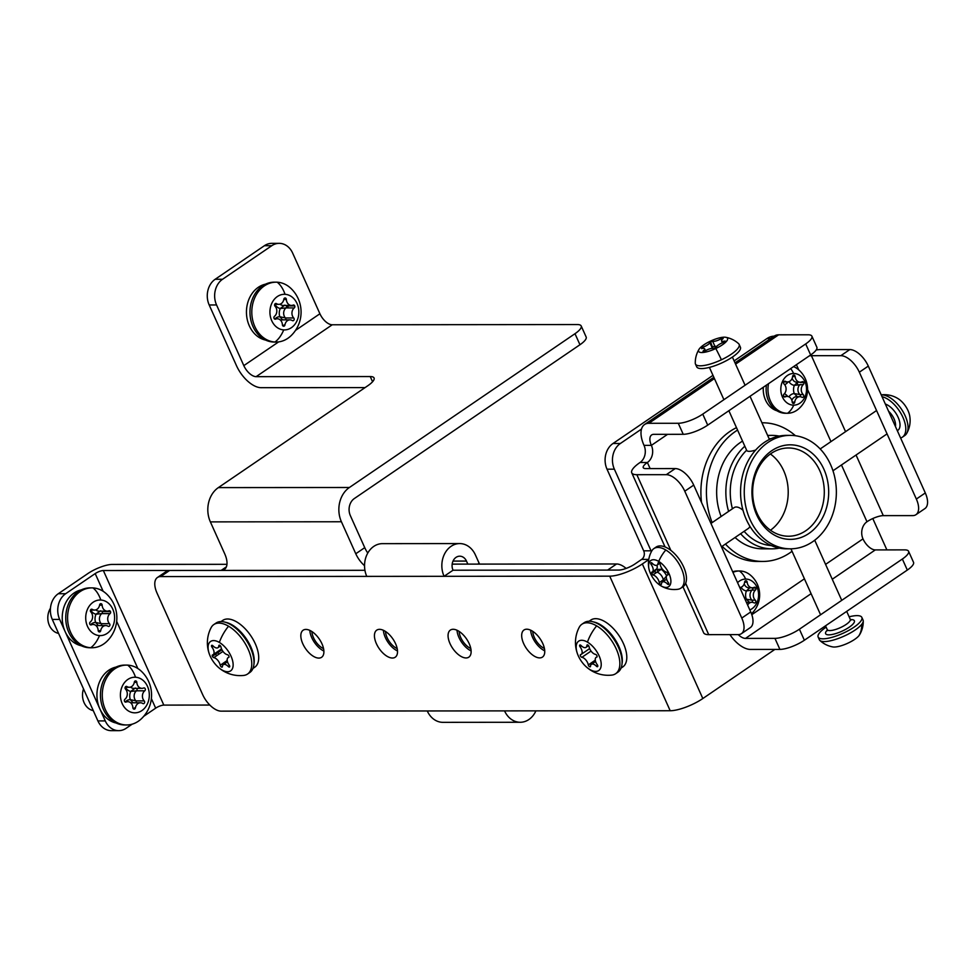 <?xml version="1.0" encoding="UTF-8"?>
<svg xmlns="http://www.w3.org/2000/svg" width="974" height="974" viewBox="0 0 974 974"><rect width="100%" height="100%" fill="white"/><g stroke="black" fill="none" stroke-linecap="round" stroke-linejoin="round"><path stroke-width="1.46" d="M226.954 564.323L112.302 564.421A18.908 5.345 -24.2 0 0 87.83 573.589L58.282 593.726A18.908 15.353 -90.1 0 0 52.292 619.427L97.899 720.906A18.908 15.353 -90.1 0 0 111.353 730.658L118.706 730.658A18.908 15.353 89.9 0 0 126.133 728.296L132.184 724.169M648.781 559.38L641.696 559.38L634.987 563.958A12.601 3.555 -24.2 0 1 618.673 570.07L453.032 570.216L607.63 570.082L616.579 563.983A18.908 9.667 55.7 0 1 626.112 568.414M616.579 563.983L452.167 564.129M364.544 565.687A18.908 9.667 55.7 0 1 355.778 553.756L341.411 521.76A25.214 20.466 -90.1 0 1 349.398 487.499L574.989 333.705A18.908 5.345 -24.2 0 0 581.198 325.973L586.153 337.004A18.908 5.345 155.8 0 1 579.956 344.735L354.353 498.53A12.601 10.239 -90.1 0 0 350.36 515.66L364.739 547.644A18.908 9.667 -124.3 0 0 367.77 553.062M532.741 631.335A13.393 6.842 -124.3 0 0 544.405 648.453M341.411 521.76L210.372 521.881L224.738 553.865A18.908 9.667 55.7 0 1 224.349 569.498A18.908 9.667 55.7 0 1 221.135 570.423L103.354 570.533A6.307 1.778 -24.2 0 0 95.196 573.589L65.648 593.726A18.908 15.353 89.9 0 0 59.657 619.415L105.265 720.906A18.908 15.353 89.9 0 0 118.706 730.658M103.354 570.533L163.827 705.103L209.836 705.054M459.131 631.408A13.393 6.842 -124.3 0 0 470.795 648.514M385.509 631.469A13.393 6.842 -124.3 0 0 397.173 648.587M311.887 631.529A13.393 6.842 -124.3 0 0 323.563 648.647M210.372 521.881A25.214 20.466 -90.1 0 1 218.359 487.609L367.855 385.704A18.908 5.345 155.8 0 0 374.065 377.961A18.908 5.345 155.8 0 0 370.242 376.561L256.138 376.658A12.601 6.441 55.7 0 1 243.817 365.627L216.557 304.959L209.191 304.972A18.908 15.353 -90.1 0 1 215.181 279.27L264.417 245.704A18.908 15.353 -90.1 0 1 271.843 243.342L279.209 243.342A18.908 15.353 89.9 0 0 271.783 245.704L222.547 279.27A18.908 15.353 89.9 0 0 216.557 304.959M163.827 705.103A6.307 1.778 -24.2 0 0 155.67 708.159L143.75 716.28M581.198 325.973A18.908 5.345 -24.2 0 0 577.375 324.561L332.231 324.78A12.601 6.441 55.7 0 1 319.91 313.762L292.65 253.094A18.908 15.353 89.9 0 0 279.209 243.342M365.08 387.591L261.093 387.689A25.214 12.893 55.7 0 1 236.463 365.64L209.191 304.972M364.933 570.301L169.61 570.472A18.908 9.667 55.7 0 0 166.384 571.385L157.435 577.497A18.908 9.667 -124.3 0 0 157.045 593.129L202.653 694.608A18.908 9.667 -124.3 0 0 221.135 711.142L427.257 710.959A22.061 17.909 89.9 0 0 442.951 722.343L520.238 722.27A22.061 17.909 89.9 0 0 535.907 710.862M309.793 630.373A16.388 8.376 -124.3 0 0 311.741 637.653A16.388 8.376 -124.3 0 0 323.879 651.022M383.415 630.3A16.388 8.376 -124.3 0 0 385.363 637.593A16.388 8.376 -124.3 0 0 397.489 650.961M457.025 630.239A16.388 8.376 -124.3 0 0 458.973 637.52A16.388 8.376 -124.3 0 0 471.112 650.9M530.647 630.178A16.388 8.376 -124.3 0 0 532.595 637.459A16.388 8.376 -124.3 0 0 544.734 650.827M302.792 643.753A16.388 8.376 -124.3 0 0 321.59 657.292A16.388 8.376 -124.3 0 0 321.931 643.741A16.388 8.376 -124.3 0 0 303.133 630.215A16.388 8.376 -124.3 0 0 302.792 643.753M648.745 559.6L642.341 563.958A25.214 7.122 -24.2 0 1 609.724 576.17L444.083 576.316A22.061 17.909 -90.1 0 1 459.728 543.577L382.429 543.65A22.061 17.909 -90.1 0 0 366.784 576.389L160.649 576.571A18.908 9.667 -124.3 0 0 157.435 577.497M520.238 722.27A22.061 17.909 89.9 0 1 504.556 710.886L670.197 710.74A25.214 7.122 -24.2 0 0 702.826 698.528L774.89 649.402M376.402 643.692A16.388 8.376 -124.3 0 0 395.213 657.231A16.388 8.376 -124.3 0 0 395.554 643.68A16.388 8.376 -124.3 0 0 376.743 630.141A16.388 8.376 -124.3 0 0 376.402 643.692M450.025 643.631A16.388 8.376 -124.3 0 0 468.823 657.158A16.388 8.376 -124.3 0 0 469.164 643.607A16.388 8.376 -124.3 0 0 450.365 630.081A16.388 8.376 -124.3 0 0 450.025 643.631M523.647 643.558A16.388 8.376 -124.3 0 0 542.445 657.097A16.388 8.376 -124.3 0 0 542.786 643.546A16.388 8.376 -124.3 0 0 523.975 630.008A16.388 8.376 -124.3 0 0 523.647 643.558M615.787 642.195A16.388 8.376 -124.3 0 0 611.307 635.62M247.7 642.523A16.388 8.376 -124.3 0 0 243.22 635.949M459.728 543.577A22.061 17.909 -90.1 0 1 475.409 554.961L479.135 563.228A18.908 9.667 55.7 0 1 479.5 564.104M366.784 576.389L444.083 576.316L453.032 570.216A9.46 7.67 -90.1 0 1 459.74 556.191A9.46 7.67 -90.1 0 1 466.461 561.061L467.824 564.104M641.489 429.084L620.365 443.487A18.908 15.353 89.9 0 0 614.375 469.188L651.058 550.809A6.307 5.114 -90.1 0 1 651.375 551.674M886.888 549.896L872.789 518.533M712.98 375.343L612.999 443.499A18.908 15.353 -90.1 0 0 607.009 469.188L643.692 550.821A6.307 5.114 89.9 0 1 641.696 559.38M734.128 360.916L766.988 338.526A18.908 15.353 -90.1 0 1 774.172 336.164M825.575 564.384L862.988 538.878A12.601 10.239 -90.1 0 1 866.982 521.747A12.601 3.555 155.8 0 1 883.296 515.636L912.735 515.611A18.908 9.667 -124.3 0 0 915.962 514.686A18.908 9.667 -124.3 0 0 916.351 499.053L859.336 372.202A18.908 9.667 -124.3 0 0 840.866 355.668L849.815 349.569A18.908 9.667 55.7 0 1 868.297 366.102L925.3 492.954A18.908 9.667 55.7 0 1 924.91 508.586L915.962 514.686M667.592 434.319L651.387 445.362A12.601 10.239 -90.1 0 1 647.381 462.504A12.601 3.555 -24.2 0 0 643.254 467.666A12.601 3.555 -24.2 0 0 645.799 468.591L675.238 468.567A18.908 9.667 55.7 0 1 693.719 485.101L750.735 611.952A18.908 9.667 55.7 0 1 750.333 627.585L741.384 633.697A18.908 9.667 -124.3 0 0 741.774 618.064L684.771 491.213A18.908 9.667 -124.3 0 0 666.289 474.679L636.85 474.703L670.867 550.395M809.284 355.887A12.601 3.555 155.8 0 1 811.415 355.693L840.866 355.668M816.188 349.97A25.214 7.122 155.8 0 1 820.364 349.593L849.815 349.569M735.005 362.864L774.354 336.042A25.214 12.893 55.7 0 1 778.64 334.812L808.079 334.788A18.908 5.345 -24.2 0 1 811.902 336.188A18.908 5.345 -24.2 0 1 805.693 343.932L702.753 414.108A18.908 5.345 -24.2 0 1 678.281 423.276L648.83 423.3A25.214 12.893 55.7 0 0 644.544 424.53A25.214 12.893 55.7 0 0 644.021 445.374L651.387 445.362A12.601 6.441 55.7 0 1 651.643 434.94A12.601 6.441 55.7 0 1 653.785 434.331L683.237 434.307L678.281 423.276M811.902 336.188L816.857 347.219A18.908 5.345 155.8 0 1 810.66 354.962L707.708 425.139A18.908 5.345 155.8 0 1 683.237 434.307M636.85 474.703A25.214 7.122 -24.2 0 1 631.749 472.828A25.214 7.122 -24.2 0 1 640.028 462.504A12.601 10.239 89.9 0 0 644.021 445.374M682.957 586.75L703.63 632.771A25.214 7.122 -24.2 0 0 708.719 634.646L738.17 634.61A18.908 9.667 -124.3 0 0 741.384 633.697M729.891 634.622A25.214 12.893 -124.3 0 0 750.455 649.427L779.906 649.402A18.908 5.345 155.8 0 0 804.366 640.235L907.318 570.058A18.908 5.345 155.8 0 0 913.527 562.315L908.572 551.284A18.908 5.345 -24.2 0 0 904.749 549.884L875.309 549.908A12.601 6.441 -124.3 0 1 862.988 538.878M738.243 634.61A12.601 6.441 -124.3 0 0 745.5 638.396L774.939 638.372A18.908 5.345 -24.2 0 0 799.411 629.204L902.362 559.027A18.908 5.345 -24.2 0 0 908.572 551.284M770.471 530.233A44.122 35.819 89.9 0 0 783.729 470.771A44.122 35.819 89.9 0 0 770.397 453.994M757.139 513.456A44.122 35.819 89.9 0 0 788.514 536.224A44.122 35.819 89.9 0 0 819.804 470.734A44.122 35.819 89.9 0 0 788.429 447.979A44.122 35.819 89.9 0 0 757.139 513.456M792.045 551.296A69.337 56.285 -90.1 0 1 762.764 561.45L757.248 561.462A69.337 56.285 -90.1 0 1 722.111 546.329M736.478 427.647A69.337 56.285 89.9 0 0 701.536 502.499M762.764 561.45A69.337 56.285 -90.1 0 1 725.435 544.052M795.429 435.719A69.337 56.285 89.9 0 0 762.642 422.789A69.337 56.285 89.9 0 0 761.936 422.789L762.642 422.789M737.574 430.07A69.337 56.285 89.9 0 0 712.164 522.6M740.617 533.715A56.723 46.046 89.9 0 0 771.956 548.837L762.752 548.849A56.723 46.046 -90.1 0 1 735.078 537.49M742.529 441.112A56.723 46.046 89.9 0 0 721.125 516.488M771.956 548.837A56.723 46.046 89.9 0 0 779.322 548.106M744.124 531.317A53.57 43.489 89.9 0 0 771.347 545.598M746.34 519.556A56.723 46.046 89.9 0 0 786.675 548.825L790.364 548.825A56.723 46.046 -90.1 0 1 750.029 519.556A56.723 46.046 89.9 0 1 790.255 435.366L786.578 435.366A56.723 46.046 89.9 0 0 746.34 519.556M790.255 435.366A56.723 46.046 89.9 0 1 830.591 464.635A56.723 46.046 -90.1 0 1 790.364 548.825M771.25 438.617A53.57 43.489 89.9 0 0 769.143 438.836M746.62 450.219A53.57 43.489 89.9 0 0 732.424 508.781M779.224 436.108A56.723 46.046 89.9 0 0 771.858 435.378A56.723 46.046 89.9 0 0 767.707 435.622M744.83 446.214A56.723 46.046 89.9 0 0 728.601 511.387M756.737 514.978A47.276 38.376 89.9 0 0 808.907 533.46A47.276 38.376 89.9 0 0 823.882 469.212A47.276 38.376 89.9 0 0 771.725 450.731A47.276 38.376 89.9 0 0 756.737 514.978M622.021 663.72A28.368 14.5 -124.3 0 0 618.916 646.529A28.368 14.5 -124.3 0 0 593.543 621.948M589.087 621.254L590.853 620.048A28.368 14.5 55.7 0 1 623.397 643.473A28.368 14.5 55.7 0 1 622.8 666.922L621.035 668.127M587.432 642.11A17.8 9.107 -124.3 0 0 577.838 654.771A17.8 9.107 -124.3 0 0 585.727 666.35A17.8 9.107 -124.3 0 0 589.976 669.588A17.8 9.107 -124.3 0 0 601.165 663.184A17.8 9.107 -124.3 0 0 587.432 642.11A32.775 19.103 -59.5 0 1 596.636 625.868A29.938 15.304 -124.3 0 0 581.904 624.237A29.938 15.304 -124.3 0 0 579.165 627.414A32.775 32.775 0 0 0 577.838 654.771M596.356 666.179A6.307 3.226 -124.3 0 0 591.388 664.329A6.307 3.226 -124.3 0 0 590.5 666.265A1.571 0.804 55.7 0 1 590.281 666.752A1.571 0.804 55.7 0 1 589.148 666.399A1.571 0.804 55.7 0 1 588.308 664.925A6.307 3.226 -124.3 0 0 581.892 657.316A1.571 0.804 55.7 0 1 580.467 655.965A1.571 0.804 55.7 0 1 580.492 654.65A1.571 0.804 55.7 0 1 580.65 654.589A6.307 3.226 -124.3 0 0 581.271 654.321A6.307 3.226 -124.3 0 0 580.102 646.894A1.571 0.804 55.7 0 1 579.81 645.044A1.571 0.804 55.7 0 1 581.052 645.506A6.307 3.226 -124.3 0 0 586.019 647.369A6.307 3.226 -124.3 0 0 586.908 645.421A1.571 0.804 55.7 0 1 587.127 644.934A1.571 0.804 55.7 0 1 588.929 646.225A1.571 0.804 55.7 0 1 589.1 646.773A6.307 3.226 -124.3 0 0 595.504 654.37A1.571 0.804 55.7 0 1 596.928 655.733A1.571 0.804 55.7 0 1 596.904 657.048A1.571 0.804 55.7 0 1 596.745 657.109A6.307 3.226 -124.3 0 0 596.137 657.365A6.307 3.226 -124.3 0 0 597.306 664.792A1.571 0.804 55.7 0 1 597.622 665.327A1.571 0.804 55.7 0 1 597.598 666.642A1.571 0.804 55.7 0 1 596.356 666.179L597.622 665.327M589.976 669.588A32.775 19.103 120.5 0 0 591.62 670.769A32.775 32.775 0 0 0 611.684 675.116A29.938 15.304 -124.3 0 0 615.641 673.716A29.938 15.304 -124.3 0 0 617.126 651.009A29.938 15.304 -124.3 0 0 596.636 625.868M581.904 624.237L584.144 622.715A29.938 15.304 55.7 0 1 598.876 624.346A29.938 15.304 55.7 0 1 618.393 647.211A29.938 15.304 55.7 0 1 617.869 672.194L615.641 673.716M253.934 664.049A28.368 14.5 -124.3 0 0 250.829 646.858A28.368 14.5 -124.3 0 0 225.457 622.276M221.001 621.582L222.766 620.377A28.368 14.5 55.7 0 1 255.31 643.802A28.368 14.5 55.7 0 1 254.713 667.251L252.948 668.456M219.345 642.426A17.8 9.107 -124.3 0 0 209.751 655.1A17.8 9.107 -124.3 0 0 217.64 666.666A17.8 9.107 -124.3 0 0 221.889 669.917A17.8 9.107 -124.3 0 0 233.078 663.513A17.8 9.107 -124.3 0 0 219.345 642.426A32.775 19.103 -59.5 0 1 228.549 626.197A29.938 15.304 -124.3 0 0 213.817 624.565A29.938 15.304 -124.3 0 0 211.078 627.743A32.775 32.775 0 0 0 209.751 655.1M221.95 649.768L212.381 656.293A1.571 0.804 55.7 0 1 212.405 654.978A1.571 0.804 55.7 0 1 212.563 654.905A6.307 3.226 -124.3 0 0 213.184 654.65A6.307 3.226 -124.3 0 0 212.015 647.223A1.571 0.804 -124.3 0 1 211.602 645.482A1.571 0.804 -124.3 0 1 212.965 645.835A6.307 3.226 -124.3 0 0 217.933 647.698A6.307 3.226 -124.3 0 0 218.809 645.75A1.571 0.804 -124.3 0 1 219.613 645.251A1.571 0.804 -124.3 0 1 220.842 646.553A1.571 0.804 -124.3 0 1 221.013 647.101A6.307 3.226 -124.3 0 0 227.417 654.698A1.571 0.804 55.7 0 1 228.841 656.05A1.571 0.804 55.7 0 1 228.817 657.365A1.571 0.804 55.7 0 1 228.659 657.438A6.307 3.226 -124.3 0 0 228.05 657.694A6.307 3.226 -124.3 0 0 229.219 665.12A1.571 0.804 55.7 0 1 229.535 665.656A1.571 0.804 55.7 0 1 229.511 666.971A1.571 0.804 55.7 0 1 228.269 666.508A6.307 3.226 -124.3 0 0 223.302 664.658A6.307 3.226 -124.3 0 0 222.413 666.593A1.571 0.804 55.7 0 1 222.194 667.08A1.571 0.804 55.7 0 1 221.061 666.727A1.571 0.804 55.7 0 1 220.221 665.242A6.307 3.226 -124.3 0 0 213.805 657.645L222.961 651.411M212.381 656.293A1.571 0.804 -124.3 0 0 213.805 657.645M221.889 669.917A32.775 19.103 120.5 0 0 223.533 671.098A32.775 32.775 0 0 0 243.597 675.445A29.938 15.304 -124.3 0 0 247.554 674.045A29.938 15.304 -124.3 0 0 249.04 651.338A29.938 15.304 -124.3 0 0 228.549 626.197M211.65 645.433A29.938 15.304 -124.3 0 0 212.247 647.065M215.631 654.078A29.938 15.304 -124.3 0 0 216.618 655.733M213.817 624.565L216.058 623.043A29.938 15.304 55.7 0 1 230.789 624.675A29.938 15.304 55.7 0 1 250.306 647.527A29.938 15.304 55.7 0 1 249.782 672.523L247.554 674.045M218.858 654.211A29.938 15.304 55.7 0 1 217.872 652.556M212.015 647.223L213.403 646.273M116.04 722.988A28.368 23.023 -90.1 0 1 99.811 708.768A28.368 23.023 -90.1 0 1 115.991 667.093M135.52 677.234A17.8 14.452 89.9 0 0 120.423 694.206A17.8 14.452 89.9 0 0 134.205 712.81A17.8 14.452 89.9 0 0 149.302 695.838A17.8 14.452 89.9 0 0 135.52 677.234A32.775 19.115 -86.8 0 0 127.691 665.12A29.938 24.301 89.9 0 0 126.547 665.096A29.938 24.301 89.9 0 0 102.282 694.352A29.938 24.301 89.9 0 0 125.463 724.936A29.938 24.301 89.9 0 0 126.608 724.973A29.938 24.301 89.9 0 0 141.644 718.532A32.775 32.775 0 0 0 141.607 671.512A29.938 24.301 89.9 0 0 127.691 665.12M142.764 703.471A6.307 5.114 89.9 0 0 140.426 702.778A6.307 5.114 89.9 0 0 135.41 707.891A1.571 1.278 89.9 0 1 132.878 707.684A6.307 5.114 89.9 0 0 127.764 701.694A6.307 5.114 89.9 0 0 126.084 702.035A1.571 1.278 89.9 0 1 124.976 699.222A6.307 5.114 89.9 0 0 125.536 689.166A1.571 1.278 -90.1 0 1 126.961 686.573A6.307 5.114 89.9 0 0 129.286 687.267A6.307 5.114 89.9 0 0 134.315 682.153A1.571 1.278 -90.1 0 1 136.847 682.372A6.307 5.114 89.9 0 0 141.96 688.35A6.307 5.114 89.9 0 0 143.641 688.009A1.571 1.278 -90.1 0 1 144.749 690.822A6.307 5.114 89.9 0 0 144.189 700.878A1.571 1.278 -90.1 0 1 142.764 703.471M126.608 724.973L124.769 724.973A29.938 24.301 -90.1 0 1 123.625 724.936A29.938 24.301 -90.1 0 1 100.444 694.352A29.938 24.301 -90.1 0 1 124.709 665.096L126.547 665.096M134.546 707.891A17.654 14.33 -90.1 0 1 133.523 708.975M125.536 701.694A9.46 7.67 -90.1 0 1 130.285 699.636A9.46 7.67 -90.1 0 1 130.297 692.551A9.46 7.67 -90.1 0 1 130.747 691.418L135.349 688.009M125.427 687.267A9.46 7.67 -90.1 0 0 130.747 691.418L136.47 690.822A1.571 1.278 89.9 0 0 136.652 688.362M133.085 702.79L130.285 699.636L135.897 700.89A6.307 5.114 -90.1 0 1 134.509 693.744A6.307 5.114 -90.1 0 1 136.47 690.822L144.749 690.822M93.273 710.618A15.754 12.796 -90.1 0 1 83.52 688.898M81.341 645.774A28.368 23.023 -90.1 0 1 65.112 631.554A28.368 23.023 -90.1 0 1 81.292 589.879M100.821 600.021A17.8 14.452 89.9 0 0 85.724 616.992A17.8 14.452 89.9 0 0 99.494 635.596A17.8 14.452 89.9 0 0 114.591 618.624A17.8 14.452 89.9 0 0 100.821 600.021A32.775 19.115 -86.8 0 0 92.98 587.906A29.938 24.301 89.9 0 0 91.848 587.882A29.938 24.301 89.9 0 0 67.583 617.139A29.938 24.301 89.9 0 0 90.765 647.722A29.938 24.301 89.9 0 0 91.909 647.759A29.938 24.301 89.9 0 0 106.945 641.318A32.775 32.775 0 0 0 106.909 594.298A29.938 24.301 89.9 0 0 92.98 587.906M108.065 626.258A6.307 5.114 89.9 0 0 105.728 625.564A6.307 5.114 89.9 0 0 100.712 630.677A1.571 1.278 -90.1 0 1 98.179 630.47A6.307 5.114 89.9 0 0 93.054 624.48A6.307 5.114 89.9 0 0 91.386 624.833A1.571 1.278 89.9 0 1 90.265 622.021A6.307 5.114 89.9 0 0 90.838 611.952A1.571 1.278 89.9 0 1 92.25 609.359A6.307 5.114 89.9 0 0 94.588 610.053A6.307 5.114 89.9 0 0 99.616 604.939A1.571 1.278 -90.1 0 1 102.148 605.158A6.307 5.114 89.9 0 0 107.262 611.136A6.307 5.114 89.9 0 0 108.93 610.795A1.571 1.278 89.9 0 1 110.5 611.587A1.571 1.278 -90.1 0 1 110.05 613.608A6.307 5.114 89.9 0 0 109.478 623.664A1.571 1.278 -90.1 0 1 108.065 626.258M91.909 647.759L90.058 647.759A29.938 24.301 -90.1 0 1 88.926 647.722A29.938 24.301 -90.1 0 1 65.745 617.139A29.938 24.301 -90.1 0 1 90.01 587.882L91.848 587.882M101.953 611.148A1.571 1.278 -90.1 0 1 102.221 611.599L110.5 611.587M90.825 624.48A9.46 7.67 -90.1 0 1 95.586 622.423A9.46 7.67 -90.1 0 1 95.598 615.337A9.46 7.67 -90.1 0 1 96.049 614.204L100.651 610.795M90.728 610.053A9.46 7.67 -90.1 0 0 96.049 614.204L101.771 613.608A1.571 1.278 89.9 0 0 102.221 611.599M98.386 625.576L95.586 622.423L101.199 623.677A6.307 5.114 -90.1 0 1 99.811 616.53A6.307 5.114 -90.1 0 1 101.771 613.608L110.05 613.608M58.574 633.404A15.754 12.796 -90.1 0 1 50.465 608.214M265.561 340.072A28.368 23.023 -90.1 0 1 249.332 325.852A28.368 23.023 -90.1 0 1 265.512 284.177M285.041 294.318A17.8 14.452 89.9 0 0 269.944 311.29A17.8 14.452 89.9 0 0 283.726 329.894A17.8 14.452 89.9 0 0 298.823 312.922A17.8 14.452 89.9 0 0 285.041 294.318A32.775 19.115 -86.8 0 0 277.213 282.204A29.938 24.301 89.9 0 0 276.068 282.18A29.938 24.301 89.9 0 0 251.803 311.437A29.938 24.301 89.9 0 0 274.985 342.02A29.938 24.301 89.9 0 0 276.129 342.057A29.938 24.301 89.9 0 0 291.165 335.604A32.775 32.775 0 0 0 291.129 288.596A29.938 24.301 89.9 0 0 277.213 282.204M292.285 320.556A6.307 5.114 89.9 0 0 289.948 319.862A6.307 5.114 89.9 0 0 284.932 324.975A1.571 1.278 89.9 0 1 282.399 324.756A6.307 5.114 89.9 0 0 277.286 318.778A6.307 5.114 89.9 0 0 275.605 319.119A1.571 1.278 -90.1 0 1 274.035 318.328A1.571 1.278 89.9 0 1 274.485 316.307A6.307 5.114 89.9 0 0 275.058 306.25A1.571 1.278 -90.1 0 1 276.482 303.657A6.307 5.114 89.9 0 0 278.808 304.351A6.307 5.114 89.9 0 0 283.836 299.237A1.571 1.278 89.9 0 1 286.368 299.456A6.307 5.114 89.9 0 0 291.482 305.434A6.307 5.114 89.9 0 0 293.162 305.093A1.571 1.278 -90.1 0 1 294.72 305.885L286.441 305.897A1.571 1.278 -90.1 0 1 285.991 307.906L294.27 307.906A6.307 5.114 89.9 0 0 293.71 317.962A1.571 1.278 -90.1 0 1 292.285 320.556M294.27 307.906A1.571 1.278 89.9 0 0 294.72 305.885M276.129 342.057L274.291 342.057A29.938 24.301 -90.1 0 1 273.146 342.02A29.938 24.301 -90.1 0 1 249.965 311.437A29.938 24.301 -90.1 0 1 274.23 282.18L276.068 282.18M287.659 305.897A17.654 14.33 -90.1 0 1 288.17 307.906M284.067 324.975A17.654 14.33 -90.1 0 1 283.044 326.059M283.799 299.456L286.368 299.456M275.045 318.778A9.46 7.67 -90.1 0 1 279.806 316.72A9.46 7.67 -90.1 0 1 279.818 309.635A9.46 7.67 -90.1 0 1 280.269 308.502L284.871 305.093M274.948 304.351A9.46 7.67 -90.1 0 0 280.269 308.502L285.991 307.906A6.307 5.114 -90.1 0 0 284.031 310.828A6.307 5.114 -90.1 0 0 285.419 317.974L279.806 316.72L282.606 319.874M776.887 410.748A22.061 17.909 -90.1 0 1 765.491 400.01A22.061 17.909 -90.1 0 1 763.324 387.226M793.737 405.16A15.84 12.857 89.9 0 0 806.533 389.235A15.84 12.857 89.9 0 0 793.591 373.48A15.84 12.857 89.9 0 0 780.807 389.405A15.84 12.857 89.9 0 0 793.737 405.16A25.848 15.097 89.6 0 1 787.528 413.268A23.948 19.443 89.9 0 0 798.376 409.104A25.848 25.848 0 0 0 798.339 369.523A23.948 19.443 89.9 0 0 793.566 366.601M793.019 402.14A15.754 12.796 -90.1 0 1 792.361 402.676A1.571 1.278 89.9 0 1 792.215 402.079A6.307 5.114 89.9 0 0 787.114 396.418A6.307 5.114 89.9 0 0 785.202 396.881A1.571 1.278 89.9 0 1 783.973 394.141A6.307 5.114 89.9 0 0 784.119 384.06A1.571 1.278 89.9 0 1 785.421 381.37A6.307 5.114 89.9 0 0 787.528 381.93A6.307 5.114 89.9 0 0 792.58 376.488A1.571 1.278 89.9 0 1 795.125 376.548A6.307 5.114 89.9 0 0 800.214 382.21A6.307 5.114 89.9 0 0 802.138 381.747A1.571 1.278 -90.1 0 1 803.745 382.453L800.421 382.453A1.571 1.278 89.9 0 0 800.299 382.21M792.361 402.676A1.571 1.278 89.9 0 0 794.747 402.14L792.215 402.14M797.669 382.222L794.37 385.327L803.367 384.487A6.307 5.114 89.9 0 0 803.221 394.567A1.571 1.278 -90.1 0 1 801.919 397.258A6.307 5.114 89.9 0 0 799.812 396.698A6.307 5.114 89.9 0 0 794.747 402.14M803.367 384.487A1.571 1.278 89.9 0 0 803.745 382.453M768.51 383.695A23.948 19.443 89.9 0 0 787.43 413.268A23.948 19.443 89.9 0 0 787.528 413.268M785.677 413.268A23.948 19.443 -90.1 0 1 785.592 413.268A23.948 19.443 -90.1 0 1 768.559 400.923A23.948 19.443 -90.1 0 1 766.428 385.107M792.58 376.548L795.125 376.548M788.879 396.795A9.46 7.67 -90.1 0 1 794.248 393.569L799.91 394.58A6.307 5.114 -90.1 0 1 798.217 387.53A6.307 5.114 -90.1 0 1 800.056 384.487M788.977 381.674A9.46 7.67 -90.1 0 0 794.37 385.327A9.46 7.67 -90.1 0 0 793.968 386.495A9.46 7.67 -90.1 0 0 794.248 393.569L797.341 396.698M797.122 382.563A15.754 12.796 -90.1 0 1 797.828 384.815M749.822 609.931A15.84 12.857 89.9 0 0 758.417 592.314A15.84 12.857 89.9 0 0 745.658 579.067A15.84 12.857 89.9 0 0 737.561 582.671M739.753 587.517A6.307 5.114 89.9 0 0 744.647 582.087A1.571 1.278 89.9 0 1 747.18 582.148A6.307 5.114 89.9 0 0 752.281 587.809A6.307 5.114 89.9 0 0 754.205 587.346A1.571 1.278 -90.1 0 1 755.8 588.04L752.488 588.053A1.571 1.278 -90.1 0 1 752.123 590.086L755.434 590.086A6.307 5.114 89.9 0 0 755.288 600.167A1.571 1.278 -90.1 0 1 753.973 602.845A6.307 5.114 89.9 0 0 751.879 602.297A6.307 5.114 89.9 0 0 747.642 605.073M755.434 590.086A1.571 1.278 89.9 0 0 755.8 588.04M751.478 613.778A25.848 25.848 0 0 0 750.406 575.11A23.948 19.443 89.9 0 0 739.449 570.971A23.948 19.443 89.9 0 0 739.363 570.971A23.948 19.443 89.9 0 0 732.935 572.359M732.667 571.762A23.948 19.443 -90.1 0 1 737.525 570.971A23.948 19.443 -90.1 0 1 737.61 570.971A23.948 19.443 -90.1 0 1 737.695 570.971M744.635 582.148L747.18 582.148M745.073 599.375A9.46 7.67 -90.1 0 1 746.303 599.168A9.46 7.67 -90.1 0 1 746.023 592.095A9.46 7.67 -90.1 0 1 746.425 590.926L752.123 590.086A6.307 5.114 -90.1 0 0 750.284 593.129A6.307 5.114 -90.1 0 0 751.965 600.179L746.303 599.168L749.396 602.297M741.031 587.261A9.46 7.67 -90.1 0 0 746.425 590.926L749.736 587.809M658.728 561.414A15.84 8.096 -124.3 0 0 648.903 568.67A15.84 8.096 -124.3 0 0 660.36 585.471A15.84 8.096 -124.3 0 0 660.786 585.739A15.84 8.096 -124.3 0 0 670.855 580.212A15.84 8.096 -124.3 0 0 658.728 561.414A25.848 14.914 -59.1 0 1 665.802 549.993A23.948 12.248 -124.3 0 0 653.871 548.593A23.948 12.248 -124.3 0 0 651.837 550.846A25.848 25.848 0 0 0 648.903 568.67M668.639 583.085L667.36 583.95A6.307 3.226 -124.3 0 0 662.357 582.062A6.307 3.226 -124.3 0 0 661.48 583.962A1.571 0.804 55.7 0 1 661.261 584.437A1.571 0.804 55.7 0 1 660.116 584.071A1.571 0.804 55.7 0 1 659.276 582.586A6.307 3.226 -124.3 0 0 652.897 574.952L661.212 569.303L655.697 569.461M667.36 583.95A1.571 0.804 -124.3 0 0 668.614 584.437A1.571 0.804 -124.3 0 0 668.651 583.122A1.571 0.804 -124.3 0 0 668.334 582.586A6.307 3.226 -124.3 0 1 667.19 575.208L668.213 574.514M655.332 569.9A1.571 0.804 -124.3 0 0 655.502 570.837L651.472 573.589L651.667 572.213A6.307 3.226 -124.3 0 0 652.312 571.945A6.307 3.226 -124.3 0 0 651.18 564.567A1.571 0.804 55.7 0 1 650.9 562.729A1.571 0.804 55.7 0 1 652.142 563.203A6.307 3.226 -124.3 0 0 657.158 565.09A6.307 3.226 -124.3 0 0 658.034 563.191A1.571 0.804 55.7 0 1 658.254 562.716A1.571 0.804 55.7 0 1 660.068 564.019A1.571 0.804 55.7 0 1 660.238 564.555A6.307 3.226 -124.3 0 0 666.618 572.201L668.042 573.564L667.847 574.94A6.307 3.226 -124.3 0 0 667.19 575.208M651.472 573.589L652.897 574.952M654.82 571.3A23.948 12.248 -124.3 0 0 655.782 572.992M658.047 571.519A23.948 12.248 55.7 0 1 656.683 569.072M653.871 548.593L656.111 547.071A23.948 12.248 55.7 0 1 668.042 548.459A23.948 12.248 55.7 0 1 683.59 566.856A23.948 12.248 55.7 0 1 683.091 586.652L680.85 588.174A23.948 12.248 -124.3 0 0 682.08 570.107A23.948 12.248 -124.3 0 0 665.802 549.993M660.786 585.739A25.848 14.914 120.9 0 0 660.993 585.873A25.848 25.848 0 0 0 678.026 589.258A23.948 12.248 -124.3 0 0 680.85 588.174M710.947 523.428L734.116 507.624A12.601 6.441 55.7 0 1 740.398 508.355A12.601 6.441 55.7 0 1 743.028 510.339M749.846 526.203A12.601 6.441 55.7 0 1 748.324 528.456L721.442 546.779M659.276 582.586L663.306 579.847L666.545 576.011M656.939 565.224A6.307 3.226 55.7 0 1 657.097 568.098A6.307 3.226 55.7 0 1 656.342 569.206L656.415 569.145M861.844 617.406L863.086 620.17A23.948 6.757 155.8 0 1 863.256 620.974A25.848 25.848 0 0 1 859.506 634.902A15.84 4.468 155.8 0 1 858.958 635.681A15.84 4.468 155.8 0 1 846.418 643.826A15.84 4.468 155.8 0 1 832.77 646.919A25.848 25.848 0 0 1 819.877 640.466A23.948 6.757 155.8 0 1 819.39 639.808L818.148 637.045A23.948 6.757 -24.2 0 0 822.981 638.822A23.948 6.757 -24.2 0 0 860.419 621.656A23.948 6.757 -24.2 0 0 861.844 617.406A23.948 6.757 -24.2 0 0 849.133 616.81M863.256 620.974A23.948 6.757 155.8 0 1 861.661 624.419A23.948 6.757 155.8 0 1 839.734 637.933A23.948 6.757 155.8 0 1 819.877 640.466M826.135 627.146A23.948 6.757 -24.2 0 0 819.56 632.796A23.948 6.757 -24.2 0 0 818.148 637.045M881.214 394.86A25.848 25.848 0 0 1 898.186 398.731A15.84 8.096 55.7 0 1 909.643 415.545A25.848 25.848 0 0 1 906.709 433.369A23.948 12.248 55.7 0 1 906.149 434.209A23.948 12.248 55.7 0 1 904.663 435.609L902.423 437.143A23.948 12.248 -124.3 0 0 903.909 435.731A23.948 12.248 -124.3 0 0 901.194 413.901A23.948 12.248 -124.3 0 0 882.042 396.698M881.226 394.884A23.948 12.248 55.7 0 1 901.644 409.457A23.948 12.248 55.7 0 1 906.709 433.369M900.597 437.996A23.948 12.248 -124.3 0 0 902.423 437.143M710.363 341.18A15.84 4.468 -24.2 0 0 699.028 349.313A15.84 4.468 -24.2 0 0 715.817 348.522A15.84 4.468 -24.2 0 0 725.764 337.296A15.84 4.468 -24.2 0 0 710.363 341.18M716.925 346.22A6.307 1.778 155.8 0 1 714.806 346.062L712.578 341.095A6.307 1.778 -24.2 0 0 721.259 338.648L723.158 337.978L723.085 338.648A6.307 1.778 -24.2 0 0 721.527 340.863A6.307 1.778 -24.2 0 0 724.607 341.095L725.374 341.144L723.597 342.398A6.307 1.778 -24.2 0 0 716.438 347.28L713.601 348.595A6.307 1.778 -24.2 0 0 704.908 351.042L703.021 351.711L703.082 351.042A6.307 1.778 -24.2 0 0 704.652 348.826A6.307 1.778 -24.2 0 0 701.572 348.607L702.583 347.292A6.307 1.778 -24.2 0 0 709.742 342.41L711.97 347.377L714.806 346.062L715.427 348.181M712.578 341.095L709.742 342.41M699.028 349.313A25.848 25.848 0 0 0 695.278 363.241A23.948 6.757 -24.2 0 0 695.46 364.045A23.948 6.757 -24.2 0 0 721.417 359.771A23.948 6.757 -24.2 0 0 739.144 344.406A23.948 6.757 -24.2 0 0 738.657 343.737A25.848 25.848 0 0 0 725.764 337.296M739.144 344.406L740.386 347.158A23.948 6.757 155.8 0 1 722.659 362.535A23.948 6.757 155.8 0 1 696.69 366.796L695.46 364.045M755.751 450.012A12.601 3.555 155.8 0 1 746.705 450.39L728.869 410.711M703.374 351.675L703.082 351.042M712.542 348.351L711.97 347.377A6.307 1.778 155.8 0 1 711.483 348.448M703.058 348.375L702.583 347.292M721.259 338.66L721.807 339.865M226.382 566.844L221.135 570.423M364.739 547.644L355.778 553.756M95.196 573.589L103.159 591.303M116.673 621.375L137.858 668.517M151.372 698.589L155.67 708.159M59.657 619.415L52.292 619.427M65.648 593.726L58.282 593.726M105.265 720.906L97.899 720.906M349.398 487.499L218.359 487.609M332.231 324.78L256.138 376.658M574.989 333.705L579.956 344.735M271.783 245.704L264.417 245.704M319.91 313.762L295.524 330.381M278.649 341.886L243.817 365.627M222.547 279.27L215.181 279.27M372.579 381.747L370.242 376.561M609.724 576.17L670.197 710.74M504.556 710.886L427.257 710.959M160.649 576.571L169.61 570.472M477.857 564.104L479.135 563.228M453.02 561.073L466.461 561.061M642.341 563.958L702.826 698.528M651.058 550.809L643.692 550.821M607.009 469.188L614.375 469.188M612.999 443.499L620.365 443.487M766.988 338.526L770.702 338.526M866.982 521.747L841.463 464.963M830.968 441.612L807.58 389.588M798.704 369.828L796.391 364.678M751.806 614.679L804.414 578.812M640.028 462.504L647.381 462.504L650.121 468.591M883.296 515.636L856.049 455.016M845.554 431.665L811.415 355.693M916.351 499.053L925.3 492.954M859.336 372.202L868.297 366.102M778.64 334.812L735.589 364.154M714.429 378.582L648.83 423.3M707.708 425.139L702.753 414.108M810.66 354.962L805.693 343.932M685.659 583.316L708.719 634.646M693.719 485.101L684.771 491.213M675.238 468.567L666.289 474.679M750.735 611.952L741.774 618.064M799.411 629.204L804.366 640.235M774.939 638.372L779.906 649.402M745.5 638.396L811.099 593.677M832.259 579.25L875.309 549.908M902.362 559.027L907.318 570.058M588.308 664.925L595.284 660.165M581.892 657.316L591.048 651.082M580.102 646.894L581.49 645.945M586.908 645.421L587.651 644.91M220.221 665.242L227.198 660.494M228.269 666.508L229.535 665.644M126.961 686.573L125.792 686.573M136.847 682.372L134.278 682.372M141.96 688.35L133.681 688.362A6.307 5.114 -90.1 0 1 130.565 687.072M144.189 700.878L135.897 700.89A1.571 1.278 89.9 0 1 136.214 702.79M130.869 702.985A6.307 5.114 -90.1 0 1 132.147 702.79L140.426 702.778M99.494 635.596A32.775 19.115 93.2 0 1 90.765 647.722M100.712 630.677L98.191 630.689M102.148 605.158L99.579 605.158M107.262 611.136L98.983 611.148A6.307 5.114 -90.1 0 1 95.866 609.858M109.478 623.664L101.199 623.677A1.571 1.278 89.9 0 1 101.503 625.576M96.17 625.771A6.307 5.114 -90.1 0 1 97.449 625.576L105.728 625.564M283.726 329.894A32.775 19.115 93.2 0 1 274.985 342.02M275.605 319.119L274.765 319.119M276.482 303.657L275.313 303.657M291.482 305.434L283.203 305.446A6.307 5.114 -90.1 0 1 280.086 304.144M293.71 317.962L285.419 317.974A1.571 1.278 89.9 0 1 285.735 319.862M280.39 320.069A6.307 5.114 -90.1 0 1 281.669 319.874L289.948 319.862M793.591 373.48A25.848 15.097 -90.4 0 0 790.657 368.586M800.214 382.21L796.902 382.222A6.307 5.114 -90.1 0 1 792.154 378.277M803.221 394.567L799.91 394.58A1.571 1.278 89.9 0 1 800.178 396.71M791.862 400.351A6.307 5.114 -90.1 0 1 796.501 396.698L799.812 396.698M783.729 396.418A6.307 5.114 -90.1 0 1 783.802 396.418L787.114 396.418M787.528 381.93L784.204 381.93A6.307 5.114 -90.1 0 1 783.851 381.918M784.374 393.739A9.46 7.67 -90.1 0 1 787.71 396.455M788.124 381.881A9.46 7.67 -90.1 0 1 784.654 384.657M745.658 579.067A25.848 15.097 -90.4 0 0 739.363 570.971M752.281 587.809L748.969 587.809A6.307 5.114 -90.1 0 1 744.221 583.876M755.288 600.167L751.965 600.179A1.571 1.278 89.9 0 1 752.232 602.309M746.608 602.784A6.307 5.114 -90.1 0 1 748.568 602.297L751.879 602.297M662.357 582.062L666.386 579.311A6.307 3.226 55.7 0 1 666.606 579.189M656.926 572.201A6.307 3.226 55.7 0 1 663.306 579.847A1.571 0.804 -124.3 0 0 663.866 581.028M661.614 568.061A9.46 4.833 55.7 0 1 661.492 568.621A9.46 4.833 55.7 0 1 661.212 569.303A9.46 4.833 55.7 0 1 666.423 575.549A9.46 4.833 55.7 0 1 667.811 574.782M651.18 564.567L652.568 563.617M658.034 563.191L658.777 562.692M858.958 635.681A25.848 21.647 -141 0 0 861.661 624.419M850.436 619.622A15.754 4.444 155.8 0 1 853.431 623.567A15.754 4.444 155.8 0 1 828.801 634.853A15.754 4.444 155.8 0 1 826.561 630.896A15.754 4.444 155.8 0 1 827.376 629.983M850.326 620L850.972 620.097L850.253 619.306A12.601 3.555 155.8 0 1 849.511 621.534A12.601 3.555 155.8 0 1 837.275 628.912A12.601 3.555 155.8 0 1 827.255 629.642L825.538 625.807M885.329 404.027A15.754 8.06 55.7 0 1 897.334 415.703A15.754 8.06 55.7 0 1 898.783 429.449A15.754 8.06 55.7 0 1 897.31 430.666M888.568 411.223A12.601 6.441 55.7 0 1 895.435 426.515M715.817 348.522A25.848 1.534 64.8 0 1 721.417 359.771M710.509 341.655A25.848 1.534 -115.2 0 0 712.42 346.817M724.607 341.095L724.912 341.752M713.845 377.291L644.544 424.53M631.749 472.828L665.072 546.974M771.858 435.378L767.597 435.39M585.727 666.35A32.775 32.775 0 0 0 591.62 670.769M581.271 654.321L589.647 648.611M586.019 647.369L588.564 645.628M596.137 657.365L597.111 656.707M591.388 664.329L595.577 661.468M217.64 666.666A32.775 32.775 0 0 0 223.533 671.098M213.184 654.65L221.561 648.94M217.933 647.698L220.477 645.957M228.05 657.694L229.024 657.024M223.302 664.658L227.49 661.796M127.764 701.694L124.782 701.694M129.286 687.267L125.232 687.267M93.054 624.48L90.083 624.48M94.588 610.053L90.533 610.053M277.286 318.778L274.303 318.778M278.808 304.351L274.753 304.351M787.43 413.268L785.592 413.268M739.449 570.971L737.61 570.971M660.36 585.471A25.848 25.848 0 0 0 660.993 585.873M652.312 571.945L656.342 569.206M657.158 565.09L659.666 563.374M850.253 619.306L846.698 611.38M841.743 600.349L814.714 540.217M820.583 614.777L790.937 548.812M827.255 629.642L827.376 630.702L827.766 630.117M876.563 410.529L820.193 448.953M887.058 433.88L832.977 470.759M709.401 367.393L723.913 399.681M732.399 357.056L745.073 385.254M750.029 396.284L769.436 439.469M704.652 348.826L705.493 350.701M721.527 340.863L722.416 342.836"/></g></svg>

